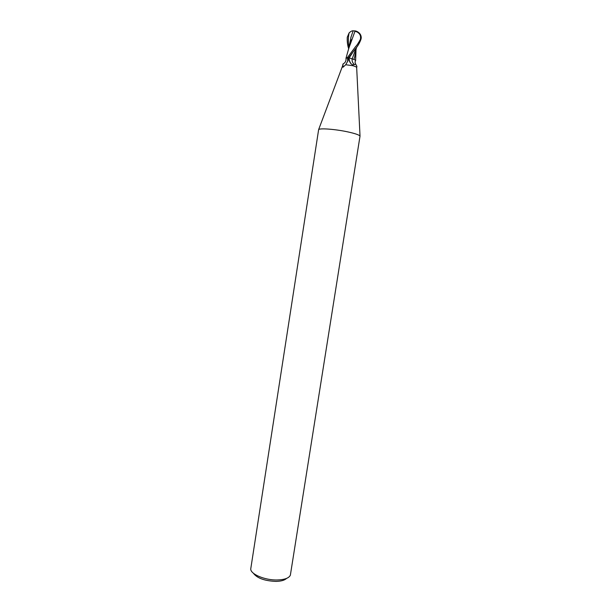 <?xml version="1.0" encoding="UTF-8"?>
<svg xmlns="http://www.w3.org/2000/svg" width="612" height="612" viewBox="0 0 612 612"><rect width="100%" height="100%" fill="white"/><g stroke="black" fill="none" stroke-linecap="round" stroke-linejoin="round"><path stroke-width="0.92" d="M277.312 579.969C284.634 579.717 288.986 578.118 290.363 575.173L360.024 136.078C359.152 134.892 355.09 133.5 347.853 131.901C335.59 129.216 319.709 128 318.638 129.591L250.736 568.969C250.484 574.201 265.011 580.337 277.312 579.969M253.376 573.214C257.078 578.202 264.621 580.933 276.004 581.4C281.145 581.262 284.656 580.26 286.554 578.409M345.703 64.75L342.972 67.259L342.98 64C345.229 62.852 346.247 61.001 346.01 58.446L347.647 57.589L348.213 59.112L348.014 60.664L345.703 64.75L352.619 65.652C355.006 66.272 356.352 66.884 356.666 67.496L356.674 67.71M356.681 67.672L356.895 66.303L355.74 64.245L352.742 64.903L350.982 63.786L349.643 61.705L348.679 57.643L352.13 58.897C351.877 60.993 352.55 62.806 354.149 64.321M342.98 64L343.5 63.755M347.578 57.589L347.692 61.468M343.745 66.586L342.911 66.922M347.647 57.589L348.679 57.643M352.13 58.897C355.113 59.716 356.176 60.427 355.312 61.032L355.618 60.779M356.299 47.629L352.168 58.897L348.71 57.65L355.212 49.113C357.959 45.961 359.925 42.526 361.118 38.793L361.157 36.682M356.429 31.204C359.229 32.459 360.805 34.31 361.157 36.751L360.514 39.107C358.471 42.993 356.842 45.472 355.618 46.558L347.432 57.582L345.994 58.14M357.033 31.962C359.343 33.3 360.522 34.999 360.567 37.072L360.881 37.378L360.896 36.613C360.361 34.257 358.999 32.574 356.811 31.587L354.861 31.204L357.033 31.962M360.261 34.654L359.948 34.226M353.415 59.265L352.168 58.897M353.881 59.425L354.516 57.75M356.475 47.384L354.493 57.819M353.162 30.829L351.058 36.873L348.718 48.868C347.54 45.426 347.058 41.547 347.264 37.256L349.108 32.903C350.837 31.319 352.191 30.631 353.162 30.829L355.802 30.983M355.304 31.044L354.891 31.097M360.545 39.137L360.881 37.378M360.567 37.072L360.514 39.107M354.998 31.22L348.901 48.027M351.655 39.497L351.02 41.172M347.432 57.582L348.71 57.65M349.054 57.964L349.643 61.705M352.642 52.624L349.092 57.972M349.108 32.903C348.113 37.5 348.083 42.174 349.024 46.933M356.666 67.496L360.024 136.078M342.804 65.331L318.638 129.591M342.934 64.199L342.735 65.492M355.312 61.032L355.037 62.401L355.74 64.245M350.982 63.786L349.154 60.366M349.024 47.43L346.055 58.041M355.985 50.566L355.626 60.496M350.783 37.875L351.058 36.873M354.853 30.883L354.027 30.852M361.264 37.822L361.157 36.751"/></g></svg>
